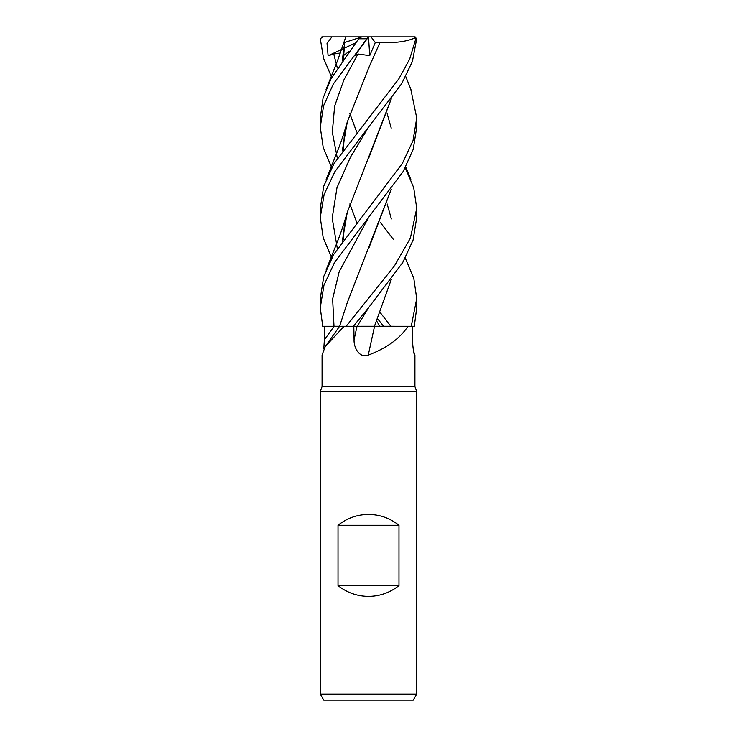 <?xml version="1.0" encoding="UTF-8"?>
<svg xmlns="http://www.w3.org/2000/svg" width="737" height="737" viewBox="0 0 737 737"><rect width="100%" height="100%" fill="white"/><g stroke="black" fill="none" stroke-linecap="round" stroke-linejoin="round"><path stroke-width="1.11" d="M370.554 326.261L407.985 326.288C399.933 338.541 386.695 348.159 368.27 355.123C359.343 358.587 353.732 347.523 354.064 339.812L353.806 326.288L357.012 326.288A812.883 52.373 -75.1 0 0 354.064 339.812M391.273 279.516L374.451 326.261L407.985 326.288M342.769 326.288L339.656 326.288L344.078 326.288L325.22 346.583L322.069 355.013L322.069 386.593L414.931 386.593L416.737 391.559L416.737 694.116L320.263 694.116L323.746 700.15L413.254 700.15L416.737 694.116M413.217 348.794L414.701 355.741M414.139 354.073A816.679 787.595 14.1 0 0 414.931 355.123C414.793 358.587 412.453 347.523 412.628 339.812L412.545 326.288M322.069 386.593L320.263 391.559L416.737 391.559M338.016 585.583L338.016 525.278C346.934 518.175 357.095 514.555 368.5 514.426C379.905 514.555 390.066 518.175 398.984 525.278L398.984 585.583C390.066 592.686 379.905 596.307 368.5 596.436C357.095 596.307 346.934 592.686 338.016 585.583L398.984 585.583M368.5 355.013L368.27 355.123A816.679 52.613 -75.1 0 1 374.553 326.288L392.121 326.288M370.674 326.261L353.806 326.288M340.77 326.279L344.078 326.288M346.114 326.288L333.999 326.279L339.591 326.27L325.22 346.583M357.169 326.288L374.737 326.288M323.783 348.794L324.372 339.812A812.883 783.938 -14.1 0 0 334.064 326.288L322.723 326.288L333.999 326.279L322.723 326.288L320.263 307.78L323.976 285.136L334.451 262.658L403.176 171.491L413.217 149.39L416.737 127.16L416.737 117.957L413.042 140.592L402.365 163.421L333.824 254.283L323.773 276.366L320.263 298.577L320.263 307.78M324.372 339.812L324.455 326.288L322.695 326.288L339.582 326.288L347.274 302.621L391.209 189.298M405.267 258.042L413.789 278.218L416.737 298.577L411.246 326.288L374.46 326.288M405.267 167.741L413.706 187.64L416.737 208.267L410.389 238.097L394.406 266.002L346.15 326.288L353.355 326.288L368.767 307.467L357.178 326.27L360.043 326.27M363.479 326.261L364.99 326.261M342.769 326.261L341.765 326.261M338.016 525.278L398.984 525.278M380.292 222.353L393.595 239.7M411.246 326.288L414.305 326.288L416.737 307.78L416.737 298.577M331.733 77.431L323.543 58.297L320.291 38.775L322.659 36.85M368.767 307.458L402.761 262.501L413.116 240.013L416.737 217.47L416.737 208.267M380.292 312.663L390.831 326.261M383.608 326.251L377.694 318.9M368.5 127.16L401.573 83.88L412.407 61.466L416.709 38.775L414.341 36.85L415.815 38.775L409.689 59.089L398.92 78.712L334.147 163.421L323.755 186.12L320.263 208.267L320.263 217.47L324.16 194.255L334.874 171.647L368.5 127.16M410.776 89.057L416.737 117.957M340.448 52.99L333.75 54.013L328.103 55.763L327.035 43.446L331.899 36.85L368.574 36.85M361.931 36.85L359.444 37.661L331.06 78.712L323.046 98.178L320.263 117.957L320.263 127.16L323.589 105.741L333.29 84.046L366.888 38.775C368.878 36.362 368.924 36.362 367.035 38.785M343.405 59.061L344.713 42.442L359.932 37.504M344.713 42.442L342.327 60.563M349.835 113.664L356.708 132.043M343.893 46.947L342.373 60.489M349.854 113.618L356.717 132.024M387.165 203.974L391.365 218.953M391.209 279.609L374.47 326.261M321.885 36.85L332.194 36.85M391.209 98.988L347.274 212.311L342.327 241.192M345.764 218.382L342.373 241.119M415.115 36.85L404.806 36.85M331.733 258.042L323.211 237.83L320.263 217.47M391.273 98.896L368.647 158.308M391.236 128.081L387.165 113.664M391.273 189.206L368.647 248.618M368.564 36.85L354.856 55.763L357.979 54.013L369.744 55.643L375.28 42.571L379.988 42.433L368.638 68.007L347.274 122.001L342.327 150.892M368.5 36.85L414.341 36.85M331.733 167.741L323.221 147.547L320.263 127.16M345.764 128.081L342.373 150.818M349.854 203.928L356.717 222.334L349.835 203.974M379.97 42.405L380.006 42.442C395.336 43.216 407.285 41.567 415.834 37.504M380.006 42.442L368.647 67.997M368.509 36.942L369.744 55.643M375.28 42.571L371.043 36.85M349.191 51.323L343.433 55.643M328.103 55.763L343.654 48.485M343.949 48.347L355.888 42.755M368.776 217.148L339.177 271.713L332.636 298.992L333.999 326.288M415.815 38.775L416.709 38.775M324.455 326.288L322.723 326.288M359.112 38.775L366.888 38.775M333.741 54.004L337.325 67.905M368.767 126.847L350.407 157.267L336.984 187.686L332.194 218.106L337.325 248.526M376.727 321.157L379.804 326.242M357.979 54.004L343.82 80.057L334.635 106.11L332.323 132.163L337.325 158.215M414.931 355.013L414.931 386.593M320.263 391.559L320.263 694.116M345.533 37.651L337.528 60.72L326.058 89.472M345.635 218.953L344.197 226.913L343.405 239.7M410.942 89.472L405.746 76.537M347.274 212.311C344.197 223.099 340.927 232.818 337.482 241.478L326.058 270.083M410.942 179.773L405.746 166.838M345.635 128.625L344.262 136.161L343.405 149.39M347.274 122.001C344.142 132.936 340.899 142.6 337.546 150.993L326.058 179.773"/></g></svg>
